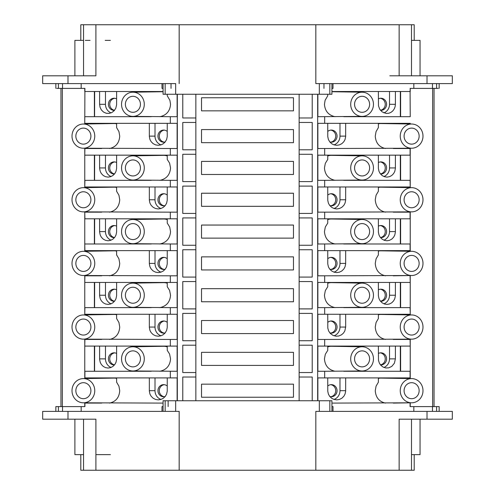<?xml version="1.0" encoding="UTF-8"?>
<svg xmlns="http://www.w3.org/2000/svg" width="495" height="495" viewBox="0 0 495 495"><rect width="100%" height="100%" fill="white"/><g stroke="black" fill="none" stroke-linecap="round" stroke-linejoin="round"><path stroke-width="0.74" d="M144.286 104.303A12.103 11.373 90 0 1 132.74 116.405A12.103 11.373 90 0 1 121.541 104.303A12.103 11.373 90 0 1 132.74 92.2A12.103 11.373 90 0 1 144.286 104.303M101.723 339.452L84.905 339.452L84.769 346.085L177.117 346.085L170.323 346.085L170.323 339.452L177.117 339.452L177.117 314.263L170.323 314.263L170.323 307.63L177.117 307.63L177.117 282.447L170.323 282.447L170.323 275.808L177.117 275.808L177.117 250.625L170.323 250.625L170.323 243.986L177.117 243.986L177.117 218.802L170.323 218.802L170.323 212.163L177.117 212.163L177.117 186.98L170.323 186.98L170.323 180.341L177.117 180.341L177.117 155.158L170.323 155.158L170.323 148.519L177.117 148.519L177.117 123.335L170.323 123.335L170.323 116.702L132.74 116.405M159.873 116.702C166.438 115.285 169.989 111.158 170.546 104.303L169.884 100.275L167.248 95.795L167.248 94.248M140.431 104.303A8.007 7.524 90 0 1 132.914 112.309A8.007 7.524 90 0 1 125.39 104.303A8.007 7.524 90 0 1 132.914 96.302A8.007 7.524 90 0 1 140.431 104.303M151.253 116.702L84.769 116.702L84.769 123.998M177.117 123.335L84.769 123.335L84.905 88.395L81.168 88.395L84.905 88.395M140.431 358.875A8.007 7.524 90 0 1 132.914 366.882A8.007 7.524 90 0 1 125.39 358.875A8.007 7.524 90 0 1 132.914 350.868A8.007 7.524 90 0 1 140.431 358.875M144.286 358.875A12.103 11.373 90 0 1 132.74 370.978A12.103 11.373 90 0 1 121.541 358.875A12.103 11.373 90 0 1 132.74 346.772A12.103 11.373 90 0 1 144.286 358.875M177.117 346.085L177.117 371.269L132.74 370.978M159.873 371.269C166.438 369.858 169.989 365.725 170.546 358.875L169.581 354.03L167.248 350.367L167.248 346.085L155.003 346.085L155.003 346.42M299.135 117.971L312.215 117.971L312.215 94.248M312.215 122.457L299.135 122.457L312.215 122.457L312.215 149.793L299.135 149.793M312.215 154.279L299.135 154.279L312.215 154.279L312.215 181.609L299.135 181.609M312.215 186.101L299.135 186.101L312.215 186.101L312.215 213.432L299.135 213.432M312.215 217.924L299.135 217.924L312.215 217.924L312.215 245.254L299.135 245.254M312.215 249.746L299.135 249.746L312.215 249.746L312.215 277.076L299.135 277.076M312.215 281.568L299.135 281.568L312.215 281.568L312.215 308.899L299.135 308.899M312.215 313.391L299.135 313.391L312.215 313.391L312.215 340.721L299.135 340.721M312.215 345.207L299.135 345.207L312.215 345.207L312.215 372.543L299.135 372.543M312.215 377.029L299.135 377.029L312.215 377.029L312.215 400.752M317.666 400.752L317.666 94.248M177.328 400.752L177.328 94.248M182.779 400.752L182.779 377.029L195.859 377.029L182.779 377.029M182.779 345.207L195.859 345.207L182.779 345.207L182.779 372.543L195.859 372.543M182.779 313.391L195.859 313.391L182.779 313.391L182.779 340.721L195.859 340.721M182.779 281.568L195.859 281.568L182.779 281.568L182.779 308.899L195.859 308.899M182.779 249.746L195.859 249.746L182.779 249.746L182.779 277.076L195.859 277.076M182.779 217.924L195.859 217.924L182.779 217.924L182.779 245.254L195.859 245.254M182.779 186.101L195.859 186.101L182.779 186.101L182.779 213.432L195.859 213.432M182.779 154.279L195.859 154.279L182.779 154.279L182.779 181.609L195.859 181.609M182.779 122.457L195.859 122.457L182.779 122.457L182.779 149.793L195.859 149.793M182.779 94.248L182.779 117.971L195.859 117.971M111.066 367.463A9.176 8.619 90 0 1 105.472 358.875L105.472 346.085L116.622 346.085L116.61 359.376L115.991 362.328L114.809 364.512L112.909 366.436L110.595 367.637L108.071 368.051L105.553 367.637L103.257 366.436L101.376 364.506L100.219 362.328L99.613 359.382L99.6 346.085M373.459 104.303A12.103 11.373 -90 0 1 362.253 116.405A12.103 11.373 -90 0 1 350.707 104.303A12.103 11.373 -90 0 1 362.253 92.2A12.103 11.373 -90 0 1 373.459 104.303M327.746 94.248L327.746 95.795L325.11 100.281L324.454 104.303C325.005 111.158 328.562 115.285 335.121 116.702M362.253 116.405L317.877 116.702L317.877 94.248M369.604 104.303A8.007 7.524 -90 0 1 362.086 112.309A8.007 7.524 -90 0 1 354.562 104.303A8.007 7.524 -90 0 1 362.086 96.302A8.007 7.524 -90 0 1 369.604 104.303M395.4 104.303L395.078 106.796L394.15 109.11L392.671 111.053L390.803 112.47L388.736 113.268L386.193 113.448L382.084 111.864L379.646 109.104L378.489 105.812L378.372 91.519L395.4 91.519L395.4 104.303L389.522 104.303A9.176 8.619 -90 0 1 383.928 112.897M339.991 91.847L339.991 91.519L331.928 91.519L410.089 91.519L410.231 88.395L410.231 91.519L400.337 91.519L400.337 116.702M339.991 91.519L345.665 91.519L345.665 91.94M410.231 116.702L410.089 91.519M410.089 123.335L324.671 123.335L324.671 116.702M410.089 116.702L343.74 116.702M170.323 339.452L83.209 339.155A12.103 11.373 90 0 1 72.004 327.053A12.103 11.373 90 0 1 83.209 314.95A12.103 11.373 90 0 1 94.755 327.053A12.103 11.373 90 0 1 83.209 339.155M317.877 400.752L317.877 377.908L324.671 377.908L324.671 371.269L317.877 371.269L317.877 346.085L324.671 346.085L324.671 339.452L317.877 339.452L317.877 314.263L324.671 314.263L324.671 307.63L317.877 307.63L317.877 282.447L324.671 282.447L324.671 275.808L317.877 275.808L317.877 250.625L324.671 250.625L324.671 243.986L317.877 243.986L317.877 218.802L324.671 218.802L324.671 212.163L317.877 212.163L317.877 186.98L324.671 186.98L324.671 180.341L317.877 180.341L317.877 155.158L324.671 155.158L324.671 148.519L317.877 148.519L317.877 123.335L324.671 123.335L317.877 123.335M201.521 129.585L201.521 142.665L293.473 142.665L293.473 129.585L201.521 129.585L293.473 129.585M201.521 161.407L201.521 174.488L293.473 174.488L293.473 161.407L201.521 161.407L293.473 161.407M201.521 193.229L201.521 206.31L293.473 206.31L293.473 193.229L201.521 193.229L293.473 193.229M201.521 225.052L201.521 238.132L293.473 238.132L293.473 225.052L201.521 225.052L293.473 225.052M201.521 256.868L201.521 269.948L293.473 269.948L293.473 256.868L201.521 256.868L293.473 256.868M201.521 288.69L201.521 301.771L293.473 301.771L293.473 288.69L201.521 288.69L293.473 288.69M201.521 320.512L201.521 333.593L293.473 333.593L293.473 320.512L201.521 320.512L293.473 320.512M201.521 352.335L201.521 365.415L293.473 365.415L293.473 352.335L201.521 352.335L293.473 352.335M201.521 384.157L201.521 397.238L293.473 397.238L293.473 384.157L201.521 384.157L293.473 384.157M201.521 97.763L201.521 110.843L293.473 110.843L293.473 97.763L201.521 97.763L293.473 97.763M195.859 400.752L195.859 94.248M299.135 400.752L299.135 94.248M155.003 91.847L155.003 91.519L163.072 91.519L84.905 91.519L94.663 91.519L94.582 116.702M164.297 384.683A6.051 5.686 -90 0 0 159.272 390.697A6.051 5.686 -90 0 0 164.297 396.705M84.769 339.18L84.769 378.57M84.769 148.252L84.769 187.642M94.384 123.843L94.384 123.335M94.663 123.843L94.663 123.335M389.522 358.875L389.522 346.085L378.372 346.085L378.489 360.385L379.405 363.237L380.804 365.273L383.043 367.043L385.828 367.977L388.736 367.841L391.737 366.436L394.379 363.243L395.4 358.875L389.522 358.875A9.176 8.619 -90 0 1 383.928 367.463M330.703 396.705A6.051 5.686 90 0 0 335.721 390.697A6.051 5.686 90 0 0 330.703 384.683M94.384 116.702L94.384 91.519M149.329 91.94L149.329 91.519L155.003 91.519M99.6 104.303L100.052 107.279L101.376 109.94L103.56 112.08L106.264 113.268L109.166 113.404L111.957 112.47L114.19 110.701L115.799 108.219L116.61 104.804L116.622 91.519L99.6 91.519L99.6 104.303L105.472 104.303L105.472 91.519M111.066 112.897A9.176 8.619 90 0 1 105.472 104.303M116.622 98.882A6.051 5.686 -90 0 0 114.098 98.251A6.051 5.686 -90 0 0 108.405 104.303A6.051 5.686 -90 0 0 114.098 110.354A6.051 5.686 -90 0 0 114.506 110.342M114.76 98.295A6.051 5.686 -90 0 0 109.742 104.191A6.051 5.686 -90 0 0 114.549 110.28M177.117 94.248L177.117 116.702L170.323 116.702M400.61 91.519L400.61 116.702M389.522 104.303L389.522 91.519M380.494 110.342A6.051 5.686 90 0 0 380.903 110.354A6.051 5.686 90 0 0 386.589 104.303A6.051 5.686 90 0 0 380.903 98.251A6.051 5.686 90 0 0 378.372 98.882M380.445 110.28A6.051 5.686 90 0 0 385.252 104.191A6.051 5.686 90 0 0 380.234 98.295M151.253 371.269L84.905 371.269L84.905 377.908L170.323 377.908L170.323 371.269M410.231 275.536L393.271 275.808M410.231 275.808L410.231 282.447L410.089 275.808M422.99 390.697A12.103 11.373 -90 0 1 411.784 402.8A12.103 11.373 -90 0 1 400.245 390.697A12.103 11.373 -90 0 1 411.784 378.595A12.103 11.373 -90 0 1 422.99 390.697M389.522 378.242L389.522 377.908L378.372 377.908L378.372 382.214L376.07 386.143L375.26 390.697C375.779 397.559 379.182 401.693 385.469 403.091M411.784 402.8L331.928 403.091M410.231 339.18L410.231 346.085L410.089 339.452L393.271 339.452M411.784 339.155A12.103 11.373 -90 0 1 400.245 327.053A12.103 11.373 -90 0 1 411.784 314.95A12.103 11.373 -90 0 1 422.99 327.053A12.103 11.373 -90 0 1 411.784 339.155L324.671 339.452M410.089 346.085L317.877 346.085M362.253 370.978A12.103 11.373 -90 0 1 350.707 358.875A12.103 11.373 -90 0 1 362.253 346.772A12.103 11.373 -90 0 1 373.459 358.875A12.103 11.373 -90 0 1 362.253 370.978L324.671 371.269M400.61 371.269L400.61 346.085L410.231 346.085L410.231 377.908L317.877 377.908M410.089 377.908L410.089 371.269L343.74 371.269M132.74 346.772L163.449 346.283A12.592 11.831 90 0 1 167.248 346.89M94.384 371.269L94.384 346.085M94.663 346.085L94.582 371.269M101.723 403.091L84.905 403.091L84.905 406.605L81.168 406.605L84.769 406.605L84.769 402.825M177.117 314.263L84.769 314.263L84.769 314.925M151.253 307.63L84.905 307.63L84.769 314.263L84.769 275.536M84.769 211.897L84.769 251.281M84.769 91.519L84.769 88.395M62.339 406.605L62.339 88.395M177.117 377.908L170.323 377.908L177.117 377.908L177.117 400.752M345.665 390.697L339.991 390.697L339.991 377.908L327.746 377.908L327.764 391.199L328.408 394.138L329.633 396.309L331.625 398.234L334.069 399.453L336.742 399.873L339.409 399.459L341.841 398.234L343.815 396.303L345.021 394.125L345.652 391.199L345.665 377.908M436.602 83.612L436.602 88.395L410.089 88.395M60.953 88.395L60.953 406.605L60.953 88.395M400.337 371.269L400.337 346.085M395.4 358.875L395.4 346.085M345.665 346.506L345.665 346.085M94.663 314.771L94.663 314.263M99.6 314.69L99.6 314.263M339.991 327.053L339.991 314.263L327.746 314.263L327.801 328.061L328.606 330.957L330.283 333.426L332.98 335.381L335.969 336.192L338.66 336.018L341.519 334.812L343.505 333.048L344.823 330.951L345.665 327.053L339.991 327.053A9.176 8.619 -90 0 1 334.007 335.789M329.794 332.869A6.051 5.686 90 0 0 331.372 333.104A6.051 5.686 90 0 0 337.058 327.053A6.051 5.686 90 0 0 331.372 321.001A6.051 5.686 90 0 0 327.746 322.387M116.622 353.455A6.051 5.686 -90 0 0 114.098 352.824A6.051 5.686 -90 0 0 108.405 358.875A6.051 5.686 -90 0 0 114.098 364.926A6.051 5.686 -90 0 0 114.506 364.914M114.76 352.867A6.051 5.686 -90 0 0 109.742 358.764A6.051 5.686 -90 0 0 114.549 364.852M339.991 346.42L339.991 346.085L327.746 346.085L327.746 350.367L325.308 354.302L324.454 358.875C325.005 365.725 328.562 369.858 335.121 371.269M410.231 148.252L410.231 180.341L343.74 180.341M410.231 180.341L410.231 186.98L410.089 180.341M339.991 390.697A9.176 8.619 -90 0 1 334.007 399.434M329.794 396.507A6.051 5.686 90 0 0 331.372 396.749A6.051 5.686 90 0 0 337.058 390.697A6.051 5.686 90 0 0 331.372 384.646A6.051 5.686 90 0 0 327.746 386.032M410.231 402.825L393.271 403.091M163.072 403.091L83.209 402.8A12.103 11.373 90 0 1 72.004 390.697A12.103 11.373 90 0 1 83.209 378.595A12.103 11.373 90 0 1 94.755 390.697A12.103 11.373 90 0 1 83.209 402.8M395.4 378.335L395.4 377.908M410.231 378.57L410.231 377.908L400.61 377.908L400.61 378.415M400.337 378.409L400.337 377.908M380.445 364.852A6.051 5.686 90 0 0 385.252 358.764A6.051 5.686 90 0 0 380.234 352.867M160.993 399.434A9.176 8.619 90 0 1 155.003 390.697L155.003 377.908L167.248 377.908L167.236 391.199L166.592 394.138L165.361 396.309L163.369 398.234L160.924 399.453L158.258 399.873L155.591 399.459L153.159 398.234L151.185 396.303L149.973 394.125L149.342 391.199L149.329 377.908M167.248 386.032A6.051 5.686 -90 0 0 163.628 384.646A6.051 5.686 -90 0 0 157.942 390.697A6.051 5.686 -90 0 0 163.628 396.749A6.051 5.686 -90 0 0 165.206 396.507M378.372 378.397A12.592 11.831 -90 0 1 381.076 378.106L411.784 378.595M419.135 390.697A8.007 7.524 -90 0 1 411.617 398.698A8.007 7.524 -90 0 1 404.093 390.697A8.007 7.524 -90 0 1 411.617 382.691A8.007 7.524 -90 0 1 419.135 390.697M380.494 364.914A6.051 5.686 90 0 0 380.903 364.926A6.051 5.686 90 0 0 386.589 358.875A6.051 5.686 90 0 0 380.903 352.824A6.051 5.686 90 0 0 378.372 353.455M439.145 411.388L439.158 406.605L410.089 406.605L410.089 403.091M109.531 403.091C115.811 401.693 119.215 397.559 119.734 390.697L118.93 386.143L116.622 382.214L116.622 377.908L105.472 377.908L105.472 378.242M90.901 390.697A8.007 7.524 90 0 1 83.383 398.698A8.007 7.524 90 0 1 75.859 390.697A8.007 7.524 90 0 1 83.383 382.691A8.007 7.524 90 0 1 90.901 390.697M149.329 346.506L149.329 346.085M94.384 378.415L94.384 377.908M94.663 378.409L94.663 377.908M99.6 378.335L99.6 377.908M83.209 378.595L113.918 378.106A12.592 11.831 90 0 1 116.622 378.397M410.231 403.091L410.231 406.605M410.231 88.395L432.661 88.395L432.661 406.605M400.61 123.843L400.61 123.335L410.231 123.335L410.231 123.998M400.61 187.487L400.61 186.98L410.231 186.98L410.231 187.642M410.231 211.897L410.231 251.281M400.61 307.63L400.61 282.447L410.231 282.447L410.231 314.925M434.047 88.395L434.047 406.605L434.047 88.395M400.337 314.771L400.337 314.263M395.4 314.69L395.4 314.263M400.61 314.771L400.61 314.263L410.231 314.263L410.089 307.63L343.74 307.63M362.253 307.333A12.103 11.373 -90 0 1 350.707 295.23A12.103 11.373 -90 0 1 362.253 283.128A12.103 11.373 -90 0 1 373.459 295.23A12.103 11.373 -90 0 1 362.253 307.333L324.671 307.63M410.089 314.263L317.877 314.263M90.901 327.053A8.007 7.524 90 0 1 83.383 335.059A8.007 7.524 90 0 1 75.859 327.053A8.007 7.524 90 0 1 83.383 319.052A8.007 7.524 90 0 1 90.901 327.053M109.531 339.452C115.811 338.054 119.215 333.921 119.734 327.053L118.93 322.499L116.622 318.57L116.622 314.263L105.472 314.263L105.472 314.597M330.703 333.061A6.051 5.686 90 0 0 335.721 327.053A6.051 5.686 90 0 0 330.703 321.045M167.248 322.387A6.051 5.686 -90 0 0 163.628 321.001A6.051 5.686 -90 0 0 157.942 327.053A6.051 5.686 -90 0 0 163.628 333.104A6.051 5.686 -90 0 0 165.206 332.869M164.297 321.045A6.051 5.686 -90 0 0 159.272 327.053A6.051 5.686 -90 0 0 164.297 333.061M160.993 335.789A9.176 8.619 90 0 1 155.003 327.053L155.003 314.263L167.248 314.263L167.236 327.56L166.592 330.493L165.052 333.055L163.047 334.812L160.924 335.814L158.258 336.229L155.591 335.814L153.159 334.595L151.185 332.665L149.973 330.487L149.342 327.554L149.329 314.263M378.372 314.752A12.592 11.831 -90 0 1 381.076 314.461L411.784 314.95M389.522 314.597L389.522 314.263L378.372 314.263L378.372 318.57L376.07 322.499L375.26 327.053C375.779 333.921 379.182 338.054 385.469 339.452M345.665 327.053L345.665 314.263M419.135 327.053A8.007 7.524 -90 0 1 411.617 335.059A8.007 7.524 -90 0 1 404.093 327.053A8.007 7.524 -90 0 1 411.617 319.052A8.007 7.524 -90 0 1 419.135 327.053M94.384 314.771L94.384 314.263M170.323 307.63L132.74 307.333A12.103 11.373 90 0 1 121.541 295.23A12.103 11.373 90 0 1 132.74 283.128A12.103 11.373 90 0 1 144.286 295.23A12.103 11.373 90 0 1 132.74 307.333M369.604 358.875A8.007 7.524 -90 0 1 362.086 366.882A8.007 7.524 -90 0 1 354.562 358.875A8.007 7.524 -90 0 1 362.086 350.868A8.007 7.524 -90 0 1 369.604 358.875M327.746 346.89A12.592 11.831 -90 0 1 331.545 346.283L362.253 346.772M400.337 123.843L400.337 123.335M99.6 123.762L99.6 123.335M105.472 123.67L105.472 123.335L116.622 123.335L116.622 127.642L118.93 131.571L119.734 136.125C119.215 142.993 115.811 147.12 109.531 148.519M167.248 131.46A6.051 5.686 -90 0 0 163.628 130.074A6.051 5.686 -90 0 0 157.942 136.125A6.051 5.686 -90 0 0 163.628 142.176A6.051 5.686 -90 0 0 165.206 141.941M164.297 130.117A6.051 5.686 -90 0 0 159.272 136.125A6.051 5.686 -90 0 0 164.297 142.133M83.209 124.022A12.103 11.373 90 0 1 94.755 136.125A12.103 11.373 90 0 1 83.209 148.228A12.103 11.373 90 0 1 72.004 136.125A12.103 11.373 90 0 1 83.209 124.022L113.918 123.533A12.592 11.831 90 0 1 116.622 123.824M410.231 148.519L393.271 148.519M149.329 155.578L149.329 155.158M155.003 155.492L155.003 155.158L167.248 155.158L167.248 159.44L169.581 163.103L170.546 167.947C169.989 174.797 166.438 178.93 159.873 180.341M160.993 144.862A9.176 8.619 90 0 1 155.003 136.125L155.003 123.335L167.248 123.335L167.236 136.632L166.592 139.565L165.052 142.127L163.047 143.884L160.924 144.88L158.258 145.301L155.591 144.887L153.159 143.661L151.185 141.731L149.973 139.559L149.342 136.626L149.329 123.335M422.99 136.125A12.103 11.373 -90 0 1 411.784 148.228A12.103 11.373 -90 0 1 400.245 136.125A12.103 11.373 -90 0 1 411.784 124.022A12.103 11.373 -90 0 1 422.99 136.125M389.522 123.67L389.522 123.335L378.372 123.335L378.372 127.642L376.07 131.571L375.26 136.125C375.779 142.993 379.182 147.12 385.469 148.519M411.784 148.228L324.671 148.519M419.135 136.125A8.007 7.524 -90 0 1 411.617 144.132A8.007 7.524 -90 0 1 404.093 136.125A8.007 7.524 -90 0 1 411.617 128.118A8.007 7.524 -90 0 1 419.135 136.125M345.665 123.335L345.652 136.626L345.021 139.559L343.815 141.731L341.841 143.661L339.409 144.887L336.749 145.301L334.069 144.88L331.947 143.884L329.948 142.127L328.408 139.565L327.764 136.632L327.746 123.335L339.991 123.335L339.991 136.125A9.176 8.619 -90 0 1 334.007 144.862M329.794 141.941A6.051 5.686 90 0 0 331.372 142.176A6.051 5.686 90 0 0 337.058 136.125A6.051 5.686 90 0 0 331.372 130.074A6.051 5.686 90 0 0 327.746 131.46M330.703 142.133A6.051 5.686 90 0 0 335.721 136.125A6.051 5.686 90 0 0 330.703 130.117M380.494 173.98A6.051 5.686 90 0 0 380.903 173.999A6.051 5.686 90 0 0 386.589 167.947A6.051 5.686 90 0 0 380.903 161.896A6.051 5.686 90 0 0 378.372 162.527M380.445 173.924A6.051 5.686 90 0 0 385.252 167.83A6.051 5.686 90 0 0 380.234 161.939M170.323 148.519L83.209 148.228M90.901 136.125A8.007 7.524 90 0 1 83.383 144.132A8.007 7.524 90 0 1 75.859 136.125A8.007 7.524 90 0 1 83.383 128.118A8.007 7.524 90 0 1 90.901 136.125M378.372 123.824A12.592 11.831 -90 0 1 381.076 123.533L411.784 124.022M395.4 123.762L395.4 123.335M400.337 180.341L400.337 155.158M395.4 167.947L389.522 167.947L389.522 155.158L378.372 155.158L378.384 168.449L379.003 171.4L380.185 173.584L382.084 175.502L384.398 176.709L386.923 177.123L389.441 176.709L391.737 175.502L393.618 173.578L394.781 171.4L395.387 168.455L395.4 155.158M345.665 155.578L345.665 155.158M101.723 148.519L84.905 148.519L84.769 155.158L177.117 155.158M389.522 167.947A9.176 8.619 -90 0 1 383.928 176.536M339.991 155.492L339.991 155.158L327.746 155.158L327.746 159.44L325.308 163.375L324.454 167.947C325.005 174.797 328.562 178.93 335.121 180.341M327.746 155.956A12.592 11.831 -90 0 1 331.545 155.356L362.253 155.845A12.103 11.373 -90 0 1 373.459 167.947A12.103 11.373 -90 0 1 362.253 180.05A12.103 11.373 -90 0 1 350.707 167.947A12.103 11.373 -90 0 1 362.253 155.845M362.253 180.05L324.671 180.341M369.604 167.947A8.007 7.524 -90 0 1 362.086 175.948A8.007 7.524 -90 0 1 354.562 167.947A8.007 7.524 -90 0 1 362.086 159.941A8.007 7.524 -90 0 1 369.604 167.947M400.61 180.341L400.61 155.158L410.231 155.158L317.877 155.158M410.089 186.98L317.877 186.98M144.286 167.947A12.103 11.373 90 0 1 132.74 180.05A12.103 11.373 90 0 1 121.541 167.947A12.103 11.373 90 0 1 132.74 155.845A12.103 11.373 90 0 1 144.286 167.947M170.323 180.341L132.74 180.05M140.431 167.947A8.007 7.524 90 0 1 132.914 175.948A8.007 7.524 90 0 1 125.39 167.947A8.007 7.524 90 0 1 132.914 159.941A8.007 7.524 90 0 1 140.431 167.947M94.582 180.341L94.663 155.158M99.6 155.158L99.613 168.455L100.219 171.4L101.376 173.578L103.257 175.502L105.553 176.709L108.071 177.123L110.595 176.709L112.909 175.502L114.809 173.584L115.991 171.4L116.61 168.449L116.622 155.158L105.472 155.158L105.472 167.947A9.176 8.619 90 0 0 111.066 176.536M151.253 180.341L84.905 180.341L84.769 186.98L177.117 186.98M94.384 180.341L94.384 155.158M116.622 162.527A6.051 5.686 -90 0 0 114.098 161.896A6.051 5.686 -90 0 0 108.405 167.947A6.051 5.686 -90 0 0 114.098 173.999A6.051 5.686 -90 0 0 114.506 173.98M114.76 161.939A6.051 5.686 -90 0 0 109.742 167.83A6.051 5.686 -90 0 0 114.549 173.924M132.74 155.845L163.449 155.356A12.592 11.831 90 0 1 167.248 155.956M410.089 155.158L410.089 148.519M94.755 199.77A12.103 11.373 90 0 1 83.209 211.872A12.103 11.373 90 0 1 72.004 199.77A12.103 11.373 90 0 1 83.209 187.667A12.103 11.373 90 0 1 94.755 199.77M170.323 212.163L83.209 211.872M109.531 212.163C115.811 210.765 119.215 206.632 119.734 199.77L118.93 195.216L116.622 191.287L116.622 186.98L105.472 186.98L105.472 187.314M90.901 199.77A8.007 7.524 90 0 1 83.383 207.77A8.007 7.524 90 0 1 75.859 199.77A8.007 7.524 90 0 1 83.383 191.763A8.007 7.524 90 0 1 90.901 199.77M149.329 186.98L149.342 200.271L149.973 203.197L151.185 205.376L153.159 207.306L155.591 208.525L158.251 208.946L160.924 208.525L163.369 207.306L165.361 205.382L166.592 203.21L167.236 200.271L167.248 186.98L155.003 186.98L155.003 199.77A9.176 8.619 90 0 0 160.993 208.506M177.117 218.802L84.905 218.802L84.769 212.163L101.723 212.163M94.384 187.487L94.384 186.98M99.6 187.407L99.6 186.98M422.99 199.77A12.103 11.373 -90 0 1 411.784 211.872A12.103 11.373 -90 0 1 400.245 199.77A12.103 11.373 -90 0 1 411.784 187.667A12.103 11.373 -90 0 1 422.99 199.77M389.522 187.314L389.522 186.98L378.372 186.98L378.372 191.287L376.07 195.216L375.26 199.77C375.779 206.632 379.182 210.765 385.469 212.163M411.784 211.872L324.671 212.163M419.135 199.77A8.007 7.524 -90 0 1 411.617 207.77A8.007 7.524 -90 0 1 404.093 199.77A8.007 7.524 -90 0 1 411.617 191.763A8.007 7.524 -90 0 1 419.135 199.77M345.665 186.98L345.652 200.271L345.021 203.197L343.815 205.376L341.841 207.306L339.409 208.525L336.749 208.946L334.069 208.525L331.625 207.306L329.633 205.382L328.408 203.21L327.764 200.271L327.746 186.98L339.991 186.98L339.991 199.77A9.176 8.619 -90 0 1 334.007 208.506M329.794 205.58A6.051 5.686 90 0 0 331.372 205.821A6.051 5.686 90 0 0 337.058 199.77A6.051 5.686 90 0 0 331.372 193.718A6.051 5.686 90 0 0 327.746 195.104M330.703 205.778A6.051 5.686 90 0 0 335.721 199.77A6.051 5.686 90 0 0 330.703 193.755M149.329 219.223L149.329 218.802M155.003 219.13L155.003 218.802L167.248 218.802L167.248 223.084L169.686 227.013L170.546 231.592C169.989 238.442 166.438 242.575 159.873 243.986M167.248 195.104A6.051 5.686 -90 0 0 163.628 193.718A6.051 5.686 -90 0 0 157.942 199.77A6.051 5.686 -90 0 0 163.628 205.821A6.051 5.686 -90 0 0 165.206 205.58M164.297 193.755A6.051 5.686 -90 0 0 159.272 199.77A6.051 5.686 -90 0 0 164.297 205.778M94.663 187.481L94.663 186.98M83.209 187.667L113.918 187.178A12.592 11.831 90 0 1 116.622 187.469M410.231 212.163L393.271 212.163M400.337 187.481L400.337 186.98M395.4 187.407L395.4 186.98M378.372 187.469A12.592 11.831 -90 0 1 381.076 187.178L411.784 187.667M144.286 231.592A12.103 11.373 90 0 1 132.74 243.695A12.103 11.373 90 0 1 121.541 231.592A12.103 11.373 90 0 1 132.74 219.489A12.103 11.373 90 0 1 144.286 231.592M170.323 243.986L132.74 243.695M140.431 231.592A8.007 7.524 90 0 1 132.914 239.592A8.007 7.524 90 0 1 125.39 231.592A8.007 7.524 90 0 1 132.914 223.585A8.007 7.524 90 0 1 140.431 231.592M94.582 243.986L94.663 218.802M99.6 218.802L99.613 232.093L100.219 235.038L101.376 237.223L103.257 239.147L105.553 240.353L108.071 240.762L110.595 240.353L112.909 239.147L114.809 237.229L115.991 235.045L116.61 232.093L116.622 218.802L105.472 218.802L105.472 231.592A9.176 8.619 90 0 0 111.066 240.18M177.117 250.625L84.905 250.625L84.769 243.986L151.253 243.986M94.384 243.986L94.384 218.802M116.622 226.166A6.051 5.686 -90 0 0 114.098 225.534A6.051 5.686 -90 0 0 108.405 231.592A6.051 5.686 -90 0 0 114.098 237.643A6.051 5.686 -90 0 0 114.506 237.625M114.76 225.578A6.051 5.686 -90 0 0 109.742 231.474A6.051 5.686 -90 0 0 114.549 237.569M164.297 257.4A6.051 5.686 -90 0 0 159.272 263.408A6.051 5.686 -90 0 0 164.297 269.422M373.459 231.592A12.103 11.373 -90 0 1 362.253 243.695A12.103 11.373 -90 0 1 350.707 231.592A12.103 11.373 -90 0 1 362.253 219.489A12.103 11.373 -90 0 1 373.459 231.592M339.991 219.13L339.991 218.802L327.746 218.802L327.746 223.084L325.308 227.013L324.454 231.592C325.005 238.442 328.562 242.575 335.121 243.986M362.253 243.695L324.671 243.986M369.604 231.592A8.007 7.524 -90 0 1 362.086 239.592A8.007 7.524 -90 0 1 354.562 231.592A8.007 7.524 -90 0 1 362.086 223.585A8.007 7.524 -90 0 1 369.604 231.592M400.61 243.986L400.61 218.802L410.231 218.802L317.877 218.802M395.4 218.802L395.387 232.093L394.781 235.038L393.618 237.223L391.737 239.147L389.441 240.353L386.923 240.762L384.398 240.353L382.084 239.147L380.185 237.229L379.003 235.045L378.384 232.093L378.372 218.802L389.522 218.802L389.522 231.592A9.176 8.619 -90 0 1 383.928 240.18M410.089 218.802L410.089 212.163M132.74 219.489L163.449 219A12.592 11.831 90 0 1 167.248 219.601M410.231 243.986L343.74 243.986M400.337 243.986L400.337 218.802M345.665 219.223L345.665 218.802M380.494 237.625A6.051 5.686 90 0 0 380.903 237.643A6.051 5.686 90 0 0 386.589 231.592A6.051 5.686 90 0 0 380.903 225.534A6.051 5.686 90 0 0 378.372 226.166M380.445 237.569A6.051 5.686 90 0 0 385.252 231.474A6.051 5.686 90 0 0 380.234 225.578M327.746 219.601A12.592 11.831 -90 0 1 331.545 219L362.253 219.489M94.755 263.408A12.103 11.373 90 0 1 83.209 275.511A12.103 11.373 90 0 1 72.004 263.408A12.103 11.373 90 0 1 83.209 251.305A12.103 11.373 90 0 1 94.755 263.408M170.323 275.808L83.209 275.511M109.531 275.808C115.811 274.409 119.215 270.276 119.734 263.408L118.93 258.854L116.622 254.931L116.622 250.625L105.472 250.625L105.472 250.953M90.901 263.408A8.007 7.524 90 0 1 83.383 271.415A8.007 7.524 90 0 1 75.859 263.408A8.007 7.524 90 0 1 83.383 255.408A8.007 7.524 90 0 1 90.901 263.408M149.329 250.625L149.342 263.909L149.973 266.842L151.185 269.02L153.159 270.951L155.591 272.17L158.251 272.584L160.924 272.17L163.369 270.951L165.361 269.02L166.592 266.848L167.236 263.915L167.248 250.625L155.003 250.625L155.003 263.408A9.176 8.619 90 0 0 160.993 272.145M101.723 275.808L84.905 275.808L84.769 282.447L177.117 282.447M94.384 251.132L94.384 250.625M422.99 263.408A12.103 11.373 -90 0 1 411.784 275.511A12.103 11.373 -90 0 1 400.245 263.408A12.103 11.373 -90 0 1 411.784 251.305A12.103 11.373 -90 0 1 422.99 263.408M389.522 250.953L389.522 250.625L378.372 250.625L378.372 254.931L376.07 258.854L375.26 263.408C375.779 270.276 379.182 274.409 385.469 275.808M411.784 275.511L324.671 275.808M419.135 263.408A8.007 7.524 -90 0 1 411.617 271.415A8.007 7.524 -90 0 1 404.093 263.408A8.007 7.524 -90 0 1 411.617 255.408A8.007 7.524 -90 0 1 419.135 263.408M345.665 250.625L345.652 263.909L345.021 266.842L343.815 269.02L341.841 270.951L339.409 272.17L336.749 272.584L334.069 272.17L331.625 270.951L329.633 269.02L328.408 266.848L327.764 263.915L327.746 250.625L339.991 250.625L339.991 263.408A9.176 8.619 -90 0 1 334.007 272.145M400.61 251.132L400.61 250.625L410.231 250.625L317.877 250.625M329.794 269.224A6.051 5.686 90 0 0 331.372 269.459A6.051 5.686 90 0 0 337.058 263.408A6.051 5.686 90 0 0 331.372 257.357A6.051 5.686 90 0 0 327.746 258.743M330.703 269.422A6.051 5.686 90 0 0 335.721 263.408A6.051 5.686 90 0 0 330.703 257.4M410.089 282.447L317.877 282.447M94.663 251.126L94.663 250.625M99.6 251.045L99.6 250.625M410.089 250.625L410.089 243.986M167.248 258.743A6.051 5.686 -90 0 0 163.628 257.357A6.051 5.686 -90 0 0 157.942 263.408A6.051 5.686 -90 0 0 163.628 269.459A6.051 5.686 -90 0 0 165.206 269.224M400.337 251.126L400.337 250.625M395.4 251.045L395.4 250.625M378.372 251.107A12.592 11.831 -90 0 1 381.076 250.823L411.784 251.305M83.209 251.305L113.918 250.823A12.592 11.831 90 0 1 116.622 251.107M159.873 307.63C166.438 306.219 169.989 302.086 170.546 295.23L169.581 290.386L167.248 286.723L167.248 282.447L155.003 282.447L155.003 282.775M140.431 295.23A8.007 7.524 90 0 1 132.914 303.237A8.007 7.524 90 0 1 125.39 295.23A8.007 7.524 90 0 1 132.914 287.23A8.007 7.524 90 0 1 140.431 295.23M94.582 307.63L94.663 282.447M149.329 282.868L149.329 282.447M99.6 282.447L99.613 295.738L100.219 298.683L101.376 300.867L103.257 302.792L105.553 303.998L108.071 304.406L110.595 303.998L112.909 302.792L114.809 300.867L115.991 298.683L116.61 295.738L116.622 282.447L105.472 282.447L105.472 295.23A9.176 8.619 90 0 0 111.066 303.825M94.384 307.63L94.384 282.447M116.622 289.81A6.051 5.686 -90 0 0 114.098 289.179A6.051 5.686 -90 0 0 108.405 295.23A6.051 5.686 -90 0 0 114.098 301.282A6.051 5.686 -90 0 0 114.506 301.269M114.76 289.222A6.051 5.686 -90 0 0 109.742 295.119A6.051 5.686 -90 0 0 114.549 301.214M339.991 282.775L339.991 282.447L327.746 282.447L327.746 286.723L325.308 290.658L324.454 295.23C325.005 302.086 328.562 306.219 335.121 307.63M369.604 295.23A8.007 7.524 -90 0 1 362.086 303.237A8.007 7.524 -90 0 1 354.562 295.23A8.007 7.524 -90 0 1 362.086 287.23A8.007 7.524 -90 0 1 369.604 295.23M395.4 282.447L395.387 295.738L394.781 298.683L393.618 300.867L391.737 302.792L389.441 303.998L386.923 304.406L384.398 303.998L382.084 302.792L380.185 300.867L379.003 298.683L378.384 295.738L378.372 282.447L389.522 282.447L389.522 295.23A9.176 8.619 -90 0 1 383.928 303.825M400.337 307.63L400.337 282.447M345.665 282.868L345.665 282.447M380.494 301.269A6.051 5.686 90 0 0 380.903 301.282A6.051 5.686 90 0 0 386.589 295.23A6.051 5.686 90 0 0 380.903 289.179A6.051 5.686 90 0 0 378.372 289.81M380.445 301.214A6.051 5.686 90 0 0 385.252 295.119A6.051 5.686 90 0 0 380.234 289.222M327.746 283.245A12.592 11.831 -90 0 1 331.545 282.639L362.253 283.128M132.74 283.128L163.449 282.639A12.592 11.831 90 0 1 167.248 283.245M83.209 314.95L113.918 314.461A12.592 11.831 90 0 1 116.622 314.752M55.855 411.388L55.855 406.605L81.168 406.605L81.168 411.388L62.525 411.388L62.525 406.605M436.602 411.388L436.602 406.605M161.995 411.388L161.995 406.605L163.072 406.605M95.906 470.25L95.906 419.197L42.669 419.197L42.669 411.388L179.171 411.388L179.171 470.25L83.55 470.25L83.55 419.197L74.894 419.197L74.894 454.633L83.55 454.633M427.012 411.388L452.331 411.388L452.331 419.197L399.137 419.197L399.137 470.25L315.829 470.25L315.829 411.388L427.012 411.388L427.012 419.197M439.133 411.388L451.508 411.388M331.928 411.388L331.928 400.752L163.072 400.752L163.072 411.388L179.171 411.388M168.139 400.752L168.139 406.605M179.171 470.25L315.829 470.25M332.999 411.388L332.999 406.605L331.928 406.605M414.204 454.633L414.204 470.25L384.584 470.25M399.137 470.25L411.493 470.25L411.493 419.197L420.051 419.197L420.051 454.633L411.493 454.633M110.416 470.25L80.796 470.25L80.796 454.633M91.643 419.197L83.964 419.197M110.416 454.633L96.185 454.633M43.492 419.197L56.777 419.197M58.398 411.388L58.398 406.605M451.508 419.197L438.224 419.197M161.995 83.612L161.995 88.395L163.072 88.395M331.928 83.612L331.928 94.248L163.072 94.248L163.072 83.612L171.022 83.612L171.022 88.395M175.669 94.248L175.669 83.612L165.169 83.612L165.169 94.248M175.669 83.612L42.669 83.612L42.669 75.803L67.988 75.803L67.988 83.612M43.492 83.612L55.867 83.612M62.525 88.395L81.168 88.395L81.168 83.612L62.525 83.612L62.525 88.395L56.777 88.395M179.171 83.612L179.171 24.75L95.906 24.75L95.906 75.803L67.988 75.803M332.999 83.612L332.999 88.395L331.928 88.395M427.012 83.612L315.829 83.612L315.829 24.75L399.137 24.75L399.137 75.803L427.012 75.803L427.012 83.612L452.331 83.612L452.331 75.803L427.012 75.803M439.133 83.612L451.508 83.612M179.171 24.75L315.829 24.75M436.602 88.395L438.224 88.395M451.508 75.803L439.133 75.803M414.204 40.367L414.204 24.75L399.137 24.75M80.796 40.367L80.796 24.75L83.964 24.75M95.906 24.75L83.55 24.75L83.55 75.803M420.051 75.803L420.051 40.367L411.493 40.367M404.879 75.803L389.825 75.803M110.416 40.367L105.194 40.367M90.059 40.367L85.313 40.367M83.55 40.367L74.894 40.367L74.894 75.803M43.492 75.803L55.867 75.803M58.398 83.612L58.398 88.395M323.971 83.612L323.971 88.395M413.832 88.395L413.832 83.612M149.329 390.697L155.003 390.697M413.832 406.605L413.832 411.388M99.6 358.875L105.472 358.875M345.665 136.125L339.991 136.125M149.329 136.125L155.003 136.125M99.6 167.947L105.472 167.947M345.665 199.77L339.991 199.77M149.329 199.77L155.003 199.77M99.6 231.592L105.472 231.592M395.4 231.592L389.522 231.592M345.665 263.408L339.991 263.408M149.329 263.408L155.003 263.408M99.6 295.23L105.472 295.23M395.4 295.23L389.522 295.23M149.329 327.053L155.003 327.053M67.988 419.197L67.988 411.388M432.475 406.605L432.475 411.388M329.831 400.752L329.831 411.388M319.331 400.752L319.331 411.388M175.669 400.752L175.669 411.388M165.169 400.752L165.169 411.388M319.331 94.248L319.331 83.612M329.831 94.248L329.831 83.612M432.475 88.395L432.475 83.612M439.145 88.395L439.145 83.612L439.158 88.395M55.855 83.612L55.848 88.395M411.493 75.803L411.493 24.75M132.74 92.2L163.072 91.717M362.253 92.2L331.928 91.717"/></g></svg>
